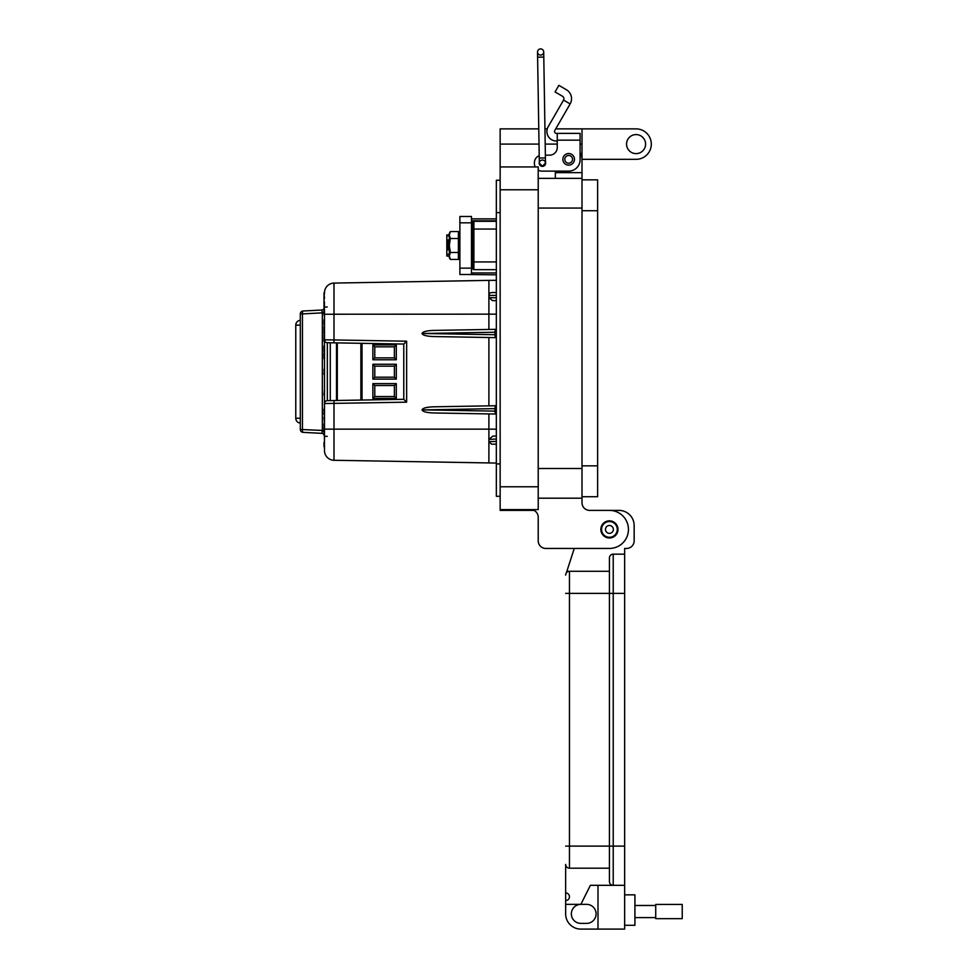 <?xml version="1.0" encoding="UTF-8"?>
<svg xmlns="http://www.w3.org/2000/svg" width="978" height="978" viewBox="0 0 978 978"><rect width="100%" height="100%" fill="white"/><g stroke="black" fill="none" stroke-linecap="round" stroke-linejoin="round"><path stroke-width="1.47" d="M472.936 222.275A0.966 0.966 0 0 1 473.902 221.309L473.902 269.671A0.966 0.966 0 0 1 472.936 268.705L472.936 222.275A0.966 0.966 0 0 1 473.902 221.309L496.335 221.309M472.936 268.705A0.966 0.966 0 0 0 473.902 269.671L496.335 269.671M449.293 254.341L446.824 254.341L446.824 256.077L449.293 256.077M446.824 254.341L446.824 235.906L449.293 235.906M449.293 234.903L446.824 234.903L446.824 235.906M472.936 256.077L471.482 256.077M448.731 240.454L446.824 240.454M449.293 239.952L446.824 239.952M471.482 234.903L472.936 234.903M471.482 216.48L471.482 274.5L459.88 274.5L459.88 216.48L471.482 216.48M447.484 242.104L447.301 249.097L448.144 249.928L447.484 242.104L447.912 245.49C448.315 250.368 448.719 250.368 449.122 245.49L449.293 247.923M449.672 250.869L448.755 249.207L448.144 249.928M447.912 245.49C448.315 250.368 448.719 250.368 449.122 245.49L449.293 243.864M447.484 241.921L448.205 245.49C448.609 250.368 449.012 250.368 449.415 245.49M448.816 249.268L449.244 247.165M449.122 245.49L447.765 241.432L448.926 240.27L449.122 241.627M448.67 243.009L448.425 247.495M449.782 241.774L448.926 240.27M458.389 255.796L459.269 259.084L459.697 257.605L459.269 258.681M459.073 232.642L459.88 232.055L459.073 233.229M459.269 232.874L459.88 241.15L459.073 245.429L459.88 246.383L459.073 245.429M458.804 255.869L459.88 256.248L459.697 257.605M450.381 259.451L449.293 257.581L449.293 233.4L450.381 231.529L458.389 231.529L458.389 259.451L450.381 259.451L449.293 255.955L450.381 252.471L458.389 252.471M459.269 259.06L459.88 258.925L459.269 259.06M459.269 254.231L459.073 257.715M459.697 252.923L459.697 250.148L459.024 250.148M459.073 250.16L459.073 253.009M459.88 249.463L459.269 246.432M459.073 242.214L459.269 241.065M459.073 235.527L459.269 234.353M458.389 235.185L459.269 231.896L459.868 232.067M459.697 233.375L459.88 232.458M459.697 238.057L459.88 236.884M459.88 256.468L459.697 255.356M459.88 257.96L459.269 258.106M459.697 245.392L459.697 242.275M459.697 235.625L459.88 238.326M450.381 252.471L449.293 245.49L450.381 238.51L458.389 238.51M450.381 238.51L449.293 235.026L450.381 231.529M468.548 274.5L496.335 274.842M496.335 218.876L471.482 218.876M580.101 142.935L580.101 152.458A13.325 13.325 0 0 1 582.008 159.328L636.067 159.328A15.232 15.232 0 0 0 651.299 144.096A15.232 15.232 0 0 0 636.067 128.876L582.008 128.876L582.008 498.193L538.218 498.193L582.008 498.193L582.008 502.765A7.616 7.616 0 0 0 589.624 510.382L609.416 510.382A19.034 19.034 0 0 1 628.451 529.416A19.034 19.034 0 0 1 609.416 548.45L545.834 548.45L574.257 548.45L566.629 572.032L574.257 548.45M626.556 144.096A9.523 9.523 0 0 1 636.067 134.585A9.523 9.523 0 0 1 645.59 144.096A9.523 9.523 0 0 1 636.067 153.619A9.523 9.523 0 0 1 626.556 144.096M600.847 529.416A8.57 8.57 0 0 1 609.416 520.846A8.57 8.57 0 0 1 617.986 529.416A8.57 8.57 0 0 1 609.416 537.986A8.57 8.57 0 0 1 600.847 529.416M582.008 159.328L582.008 172.654L555.345 172.654L555.345 171.126L542.032 171.126L568.683 171.126A11.418 11.418 0 0 0 580.101 159.707L580.101 140.16L557.252 140.16L557.252 147.531A7.616 7.616 0 0 1 549.648 155.147A7.616 7.616 0 0 0 557.252 147.531M582.008 502.765A7.616 7.616 0 0 0 589.624 510.382L609.416 510.382M582.008 178.363L538.218 178.363M555.345 178.363L555.345 171.126M538.768 128.876L500.149 128.876L500.149 510.382L533.927 510.382A7.616 7.616 0 0 1 538.218 517.228L538.218 540.834A7.616 7.616 0 0 0 545.834 548.45M582.008 128.876L555.724 128.876M547.264 128.876L544.942 128.876M533.927 510.382A7.616 7.616 0 0 1 538.218 517.228L538.218 540.834M538.218 509.611L500.149 509.611L538.218 509.611L538.218 486.775L500.149 486.775M500.149 166.945L538.218 166.945L538.218 486.775M534.416 166.945L535.235 166.945A7.616 7.616 0 0 1 534.416 163.522L534.416 162.751L534.416 163.522M500.149 180.27L496.335 180.27L496.335 496.286L500.149 496.286L496.335 496.286M562.876 159.328A5.807 5.807 0 0 1 568.683 153.522A5.807 5.807 0 0 1 574.477 159.328A5.807 5.807 0 0 1 568.683 165.135A5.807 5.807 0 0 1 562.876 159.328M545.479 162.128A3.24 3.24 0 0 1 542.411 166.37A3.24 3.24 0 0 1 539.306 162.226L539.33 163.192A3.093 3.093 0 0 1 542.362 160.05A3.093 3.093 0 0 1 545.504 163.094A3.093 3.093 0 0 1 542.46 166.223L539.33 163.192A3.093 3.093 0 0 1 542.362 160.05M566.323 89.683A10.416 10.416 0 0 1 570.137 103.912L563.548 100.098A2.8 2.8 0 0 0 562.521 96.272L555.064 91.956L558.866 85.367L566.323 89.683M570.137 103.912L554.77 130.539A1.907 1.907 0 0 0 556.409 133.387L580.101 133.387L580.101 140.16M563.548 100.098L548.169 126.724A9.511 9.511 0 0 0 556.409 141.003L557.252 141.003M549.648 155.147L545.369 155.147M539.208 155.685A7.616 7.616 0 0 0 534.416 162.751M538.218 170.111A7.616 7.616 0 0 0 542.032 171.126M557.252 133.387L557.252 140.16M572.546 159.328A3.875 3.875 0 0 1 568.683 163.204A3.875 3.875 0 0 1 564.807 159.328A3.875 3.875 0 0 1 568.683 155.465A3.875 3.875 0 0 1 572.546 159.328M617.289 529.416A7.861 7.861 0 0 1 609.416 537.277A7.861 7.861 0 0 1 601.556 529.416A7.861 7.861 0 0 1 609.416 521.543A7.861 7.861 0 0 1 617.289 529.416M613.353 529.416A3.936 3.936 0 0 1 609.416 533.352A3.936 3.936 0 0 1 605.48 529.416A3.936 3.936 0 0 1 609.416 525.479A3.936 3.936 0 0 1 613.353 529.416M597.619 179.854L582.008 179.854L597.619 179.854L597.619 496.714L582.008 496.714L597.619 496.714M624.649 925.298L634.918 925.298L634.918 894.846L624.649 894.846M565.639 904.357L580.871 904.357A9.511 9.511 0 0 0 571.348 913.88A9.511 9.511 0 0 0 580.871 923.391L586.58 923.391A9.511 9.511 0 0 0 596.091 913.88A9.511 9.511 0 0 0 586.58 904.357L580.871 904.357L590.382 885.322L613.218 885.322A3.802 3.802 0 0 1 609.416 881.52L609.416 846.117L609.416 881.52A3.802 3.802 0 0 0 613.218 885.322L624.649 885.322L624.649 929.1L580.871 929.1A15.22 15.22 0 0 1 565.639 913.88L565.639 864.393A3.802 3.802 0 0 0 569.453 868.195L609.416 868.195M624.649 846.117L613.218 846.117L613.218 885.322L624.649 885.322L624.649 548.45L626.543 548.45A7.616 7.616 0 0 0 634.16 540.834L634.16 525.602A15.22 15.22 0 0 0 618.927 510.382L609.832 510.382M597.998 885.322L597.998 929.1M624.649 554.159L613.218 554.159A3.802 3.802 0 0 0 609.416 557.961L609.416 846.117L609.416 557.961M566.629 572.032A5.709 5.709 0 0 1 569.453 571.286A3.802 3.802 0 0 0 565.639 575.088A3.802 3.802 0 0 1 569.453 571.286L609.416 571.286M565.639 864.393A3.802 3.802 0 0 0 569.453 868.195A3.802 3.802 0 0 1 565.639 864.393A3.802 3.802 0 0 0 569.453 868.195L569.453 571.286A3.802 3.802 0 0 0 565.639 575.088M565.639 892.938A3.802 3.802 0 0 1 569.453 896.74A3.802 3.802 0 0 1 565.639 900.555M655.725 905.481L634.918 905.481M655.725 917.596L634.918 917.596M682.228 918.66L682.228 904.43L655.725 904.43L655.725 918.66L682.228 918.66M543.78 57.079L537.607 57.189L539.245 158.045L545.418 157.947L543.707 51.932A3.093 3.093 0 0 0 540.565 48.9A3.093 3.093 0 0 0 537.533 52.042A3.093 3.093 0 0 0 540.663 55.074A3.093 3.093 0 0 0 543.707 51.932A3.093 3.093 0 0 0 540.565 48.9A3.093 3.093 0 0 0 537.533 52.042L537.533 52.042A3.093 3.093 0 0 0 540.663 55.074M545.492 163.008L542.46 166.223A3.093 3.093 0 0 1 539.33 163.192A3.093 3.093 0 0 0 542.46 166.223M496.335 463.059L333.987 460.283L333.987 429.146L488.89 429.146L488.89 413.914M488.89 462.985L488.89 441.616L496.335 441.433M488.89 329.452L488.89 280.38L333.987 283.082L333.987 339.941L406.64 341.212L406.64 402.166L324.488 403.547L324.488 341.298M321.811 310.026L303.058 311.004L321.738 310.026L322.337 312.862L324.488 312.862L324.488 311.786M324.488 430.968L324.488 431.677L322.349 431.053L321.738 433.34A2.897 2.897 0 0 1 323.999 434.635L323.999 432.117M496.335 414.049L433.107 412.948C426.445 412.643 422.74 411.628 422.007 409.88C422.74 408.144 426.445 407.117 433.107 406.824L496.335 405.723L488.89 405.858L488.89 337.52L496.335 337.642L433.107 336.542C426.445 336.249 422.74 335.234 422.007 333.486C422.74 331.738 426.445 330.723 433.107 330.43L496.335 329.329M495.308 405.736L494.929 408.633L423.315 409.88L494.929 411.127L495.308 414.024M496.335 408.621L494.929 408.645L494.929 411.127L496.335 411.151M495.308 329.341L494.929 332.239L423.315 333.486L494.929 334.721L495.308 337.63M496.335 334.745L494.929 334.721L494.929 332.239M423.315 409.88L422.007 409.88M423.315 333.486L422.007 333.486M496.335 444.208L491.506 444.134L488.89 441.616L488.89 439.379L492.826 436.102L496.335 436.041L492.826 436.102M496.335 439.024L488.89 439.379L488.89 429.146L496.335 429.208M488.89 280.38L496.335 280.319M491.738 292.569L496.335 292.483L491.738 292.569A2.897 2.897 0 0 0 488.963 294.806L489.293 293.987M496.335 300.662L492.435 300.588L496.335 300.662L492.435 300.588L489.037 297.679L488.963 294.806M496.335 295.368L488.902 295.466M489.037 297.679L496.335 297.777M323.999 326.884L323.999 329.941L323.999 326.884M323.999 332.972L323.999 326.652M323.999 409.085L323.999 409.953M323.999 358.144L324.439 356.236M323.999 311.75L323.999 309.72M324.293 306.627L324.439 309.623L323.999 306.334L323.999 308.461M323.999 303.681L324.293 301.334L324.488 305.662M323.999 297.141L323.999 294.097M323.999 302.068L323.999 304.647M300.307 429.464L300.307 313.901L302.459 313.901L302.459 429.464A2.897 0.746 93 0 0 303.058 432.362L321.738 433.34L303.058 432.362A2.897 2.897 0 0 1 300.307 429.464L324.011 430.516M323.999 350.662L323.999 346.016M323.999 350.857L323.999 346.249M323.999 335.038L324.06 336.872L324.488 335.381M324.439 337.52L323.999 340.87L324.06 336.872M323.999 329.928L323.999 333.205M323.999 414.391L323.999 412.031M323.999 409.916L323.999 410.882M323.999 333.645L323.999 329.708M323.999 321.481L323.999 324.757M323.999 417.423L324.439 423.119L324.488 415.662M323.999 357.801L323.999 356.799M324.488 353.791L324.293 347.923L324.293 353.791L323.999 350.723M323.999 350.625L324.488 347.923M323.999 373.498L323.999 374.281M324.293 371.652L324.293 370.479M323.999 370.161L324.293 368.645L324.488 370.369M323.999 373.608L324.488 371.579M323.999 394.88L324.488 389.513M323.999 446.323L323.999 443.645M324.488 447.19L323.999 446.261M323.999 423.89L323.999 430.442M323.999 315.014L323.999 292.935M322.349 431.053L322.337 312.862L302.459 313.901A2.897 0.746 87 0 1 303.058 311.004A2.897 2.897 0 0 0 300.307 313.901M324.439 436.494L324.488 431.677L324.439 436.689L323.999 434.635M323.999 297.899L324.488 298.522M323.999 305.943L324.488 302.838M323.999 340.173L323.999 341.298L323.999 340.173M324.488 343.437L324.488 342.276M324.488 336.897L324.488 338.853M324.488 324.757L323.999 328.033M323.999 319.83L323.999 321.713L324.439 319.403M324.439 353.791L323.999 358.694M323.999 356.188L323.999 353.229L324.488 356.188M323.999 371.872L324.488 373.743M323.999 442.484L324.244 447.129L324.488 442.239M323.999 311.982L323.999 309.623L323.999 311.982M324.293 298.522L324.488 297.813M323.999 294.036L324.488 297.691M324.293 292.52L324.488 294.036M324.439 347.923L324.488 345.576M324.488 412.031L324.488 414.831M324.488 329.268L324.488 334.085M324.439 415.662L324.488 417.728M324.488 449.562L324.439 430.882M324.488 309.623L324.488 312.422M324.439 313.253L324.488 315.319M324.488 431.591L324.488 430.516M321.738 310.026L322.801 309.769L321.738 310.026A2.897 2.897 0 0 0 323.999 308.73M330.283 429.146L324.488 429.146L324.488 403.474M327.251 400.65L403.78 399.317L403.78 344.06L327.251 342.716M324.488 339.904L324.488 314.231L496.335 314.158M330.283 342.777L327.337 342.728L327.337 400.65A2.897 2.897 0 0 0 324.488 403.547A2.897 2.897 0 0 1 327.337 400.65L330.283 400.601L330.283 342.777L334.024 342.838M334.024 400.528L330.283 400.601M324.488 292.593L324.488 293.816M333.889 285.979L333.987 283.082A9.67 9.67 -91 0 0 324.488 292.752A9.67 9.67 -91 0 1 333.987 283.082L333.828 283.082M324.488 339.818A2.897 2.897 0 0 0 327.337 342.728A2.897 2.897 0 0 1 324.488 339.818L333.987 339.941L333.987 342.838M333.828 460.283L333.987 460.283A9.67 9.67 0 0 1 324.488 450.613L324.488 450.772M324.488 307.129L327.227 306.982M327.227 436.384L324.488 436.237M403.78 399.317L406.64 402.166M403.78 344.06L406.64 341.212M336.518 400.491L336.518 342.887M396.298 364.256L394.391 366.163L374.782 366.163L374.782 377.202L394.391 377.202L394.391 366.163L374.782 366.163L372.875 364.256L396.298 364.256L396.298 379.109L372.875 379.109L374.782 377.202M374.782 357.862L372.875 359.77L372.875 344.916L374.782 346.823L394.391 346.823L374.782 346.823L374.782 357.862L394.391 357.862L394.391 346.823L396.298 344.916L396.298 359.77L394.391 357.862M360.882 400.063L360.882 343.302M372.875 344.916L396.298 344.916M396.298 359.77L372.875 359.77M394.391 377.202L396.298 379.109M372.875 379.109L372.875 364.256M394.391 385.503L374.782 385.503L374.782 396.542L394.391 396.542L394.391 385.503L374.782 385.503L372.875 383.608L396.298 383.608L394.391 385.503M374.782 396.542L372.875 398.449L372.875 383.608M394.391 396.542L396.298 398.449L372.875 398.449M396.298 383.608L396.298 398.449M300.307 423.071A4.841 4.841 0 0 1 295.772 418.254L295.772 325.124A4.841 4.841 0 0 1 300.307 320.295M472.936 229.048L496.335 229.048M472.936 261.933L496.335 261.933M472.936 254.341L471.482 254.341M471.482 235.906L472.936 235.906M471.482 222.825L459.88 222.825M471.482 268.155L459.88 268.155M471.482 220.783L496.335 220.783M496.335 272.948L471.482 272.948M582.008 468.499L538.218 468.499M582.008 208.069L538.218 208.069M582.008 144.096L580.101 144.096M557.252 144.096L545.198 144.096M539.012 144.096L500.149 144.096M538.218 189.793L500.149 189.793M496.335 212.629L500.149 212.629M496.335 463.927L500.149 463.927M597.619 465.834L582.008 465.834M597.619 210.735L582.008 210.735M624.649 593.365L613.218 593.365L613.218 846.117L565.639 846.117M613.218 554.159L613.218 593.365L565.639 593.365M537.607 57.189L537.533 52.042A3.093 3.093 0 0 1 540.565 48.9M324.011 312.092L322.349 312.324M496.335 332.227L494.929 332.251M324.439 334.244L324.488 336.542M333.987 400.528L333.987 429.146L324.488 429.146M324.488 450.613A9.67 9.67 0 0 0 333.987 460.283M337.3 342.899L337.3 400.479M362.031 343.327L362.031 400.039M295.772 418.254L300.307 418.254M295.772 325.124L300.307 325.124M471.482 254.048L472.936 254.048M471.482 236.933L472.936 236.933M459.709 250.148L459.098 250.16M459.831 256.444L459.22 256.554M459.159 253.168L459.77 253.106M459.88 232.055L459.269 231.896M459.159 237.813L459.77 237.874M545.418 157.947L545.504 163.094M539.245 158.045L539.33 163.192"/></g></svg>
